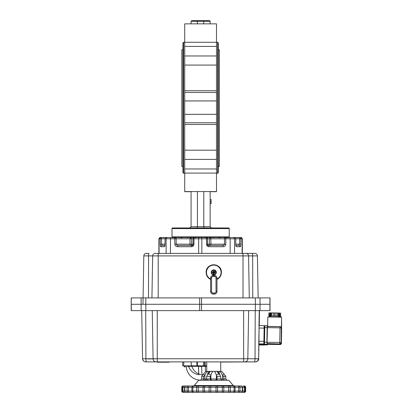 <?xml version="1.0" encoding="UTF-8"?>
<svg xmlns="http://www.w3.org/2000/svg" width="413" height="413" viewBox="0 0 413 413"><rect width="100%" height="100%" fill="white"/><g stroke="black" fill="none" stroke-linecap="round" stroke-linejoin="round"><path stroke-width="0.62" d="M208.204 227.961L211.425 227.961L210.15 226.691L210.15 191.565M197.435 191.565L197.435 226.691L197.13 227.961L193.021 227.961M203.79 191.565L203.79 226.691L204.094 227.961M189.799 227.961L191.074 226.691L210.15 226.691M217.656 42.271L218.291 42.906L218.291 172.639L217.656 173.274L217.656 42.271L216.51 42.271L216.51 191.694L210.15 191.694M183.568 173.274L182.933 172.639L182.933 42.906L183.568 42.271L183.568 173.274L184.714 173.274M229.23 236.866L229.23 228.601A0.635 0.635 0 0 0 228.595 227.961L172.634 227.961A0.635 0.635 0 0 0 171.994 228.601L171.994 236.866L229.23 236.866A0.635 0.635 0 0 1 228.595 237.501L172.634 237.501A0.635 0.635 0 0 1 171.994 236.866M210.15 203.697L211.105 203.697L211.105 199.546L210.15 199.546M211.105 201.637L210.15 201.637M203.79 23.851L203.64 20.65L203.79 21.285L210.15 21.285L209.515 20.65L210.15 21.285L210.15 23.851M203.64 20.65L197.584 20.65L197.435 21.285L197.584 20.65L209.515 20.65M191.709 20.65L191.074 21.285L191.709 20.65L197.584 20.65M203.79 21.285L197.435 21.285L197.435 23.851M197.435 21.285L191.074 21.285L191.074 23.851M183.568 42.271L216.51 42.291L216.51 23.851L184.714 23.851L184.714 191.694L191.074 191.694M181.694 227.961L188.054 227.961M213.17 227.961L219.53 227.961M191.074 191.565L191.074 226.691M213.17 237.501L219.53 237.501M182.933 49.808L181.823 49.808L181.823 166.439L182.933 166.439M218.291 166.439L219.406 166.439L219.406 49.808L218.291 49.808M264.165 326.327L263.861 343.492L263.871 342.201L264.501 342.201L264.759 327.576L264.129 327.576L263.979 343.869A0.635 0.635 144.9 0 1 263.861 343.492M281.299 333.1L281.222 337.55L281.299 333.1M280.097 326.657L267.65 326.497M281.392 327.948L281.583 317.205L267.815 316.967M281.392 327.979L281.01 327.07M205.468 371.746A12.72 0.578 -90 0 1 205.276 362.273M264.692 344.37L264.697 344.664L267.247 344.938L264.351 344.628A0.635 0.635 144.9 0 0 264.862 344.896L264.697 344.664A0.635 0.635 144.9 0 1 264.253 344.473L264.212 345.061L264.191 344.396A0.635 0.635 144.9 0 1 264.072 344.019M259.127 344.974L264.212 345.056L259.127 344.974L258.997 344.308M280.634 313.637L280.799 316.823L279.203 316.828M279.999 316.301L279.988 316.786L280.799 316.823M279.725 316.301L279.988 316.786M269.839 316.131L269.834 316.611L270.427 316.616M270.117 316.141L270.107 316.616M269.064 316.1L269.054 316.621L269.834 316.611M270.427 316.668L269.054 316.621M278.981 316.771L279.198 317.081M279.002 316.301L278.992 316.756L279.715 316.786M279.069 316.301L279.064 316.756M264.129 327.576C263.917 326.301 264.144 325.671 264.81 325.702L264.759 327.576L267.144 327.617L266.886 342.243L264.501 342.201L264.485 344.137L267.035 344.411L264.139 344.101A0.635 0.635 144.9 0 0 264.65 344.37L264.485 344.137A0.635 0.635 144.9 0 1 264.041 343.946L264.289 325.96M259.101 325.563L264.186 325.656L259.101 325.563L258.775 343.864L258.915 344.308L264.005 344.396L258.92 344.308M235.957 245.709L236.442 246.721C236.014 246.561 235.771 245.714 235.725 244.181L235.771 238.776A1.27 1.27 0 0 0 234.501 237.501L233.319 237.501L234.181 237.873L234.543 238.776L235.725 238.776A1.27 1.229 -90 0 0 234.501 237.501L239.638 237.501L239.468 244.181L235.771 244.181L235.864 245.678M234.501 237.501L232.364 237.501M210.842 237.873L210.573 237.501L225.503 237.501A1.27 1.012 90 0 0 224.786 237.873A1.27 1.012 90 0 0 224.491 238.776L224.491 244.181L210.929 244.181L210.842 237.873M158.891 253.401L158.891 238.776L165.004 238.776L165.004 244.181L161.633 244.181L161.483 237.501L173.925 237.501L166.274 237.501A1.27 1.234 90 0 0 165.04 238.776L166.124 238.776L166.124 253.401M233.319 237.501L229.85 237.501L230.175 238.776L230.175 253.401M229.85 237.501L225.503 237.501A1.27 0.305 90 0 1 225.72 237.873A1.27 0.305 90 0 1 225.808 238.776L234.543 238.776L234.543 253.401M170.76 237.501L167.353 237.501L166.485 237.873L166.124 238.776L193.047 238.776L193.057 244.181C192.943 244.888 192.541 245.312 191.839 245.451L177.838 245.451L177.507 246.721L191.508 246.721L191.606 245.823L192.701 245.079L193.057 244.181L191.601 244.181L191.601 238.776L190.403 237.501L190.006 238.776L190.006 244.181L176.16 244.181L176.16 238.776A1.27 0.996 -90 0 0 175.866 237.873A1.27 0.996 -90 0 0 175.164 237.501L170.76 237.501L170.512 237.873L170.409 253.401M191.002 245.451A1.27 0.996 -90 0 1 190.295 245.079A1.27 0.996 -90 0 1 190.006 244.181L191.601 244.181A1.27 0.599 -90 0 1 191.002 245.451L193.656 245.451M236.442 246.721L240.201 246.721L239.839 245.823L238.972 245.451L235.89 245.451L238.972 245.451L235.89 245.451L238.972 245.451L239.468 244.181L240.867 244.181L240.867 238.776L242.333 238.776L241.063 237.501L239.638 237.501A1.27 1.229 90 0 1 240.867 238.776L235.771 238.776L235.771 244.181M158.891 238.776L160.161 237.501L161.483 237.501A1.27 1.234 -90 0 0 160.249 238.776L160.249 244.181L161.633 244.181L162.102 245.451L164.895 245.451L162.102 245.451L161.23 245.823L160.869 246.721L164.369 246.721L164.823 245.74M174.245 237.821L173.925 237.501L175.164 237.501A1.27 0.33 -90 0 0 174.931 237.873A1.27 0.33 -90 0 0 174.833 238.776L174.833 244.181L176.16 244.181L176.65 245.079L177.838 245.451M206.887 245.451L208.735 245.451L209.04 246.721L223.123 246.721L222.814 245.451L208.735 245.451L207.868 245.079L207.507 244.181L207.507 238.776L209.334 238.776L209.334 244.181L207.517 244.181C207.656 244.997 208.064 245.42 208.735 245.451M222.814 245.451L224.001 245.079L224.491 244.181L225.808 244.181L225.808 238.776L209.334 238.776L210.573 237.501L205.426 237.501L205.106 237.821M203.712 237.501L194.316 237.501A1.27 0.33 90 0 0 194.084 237.873A1.27 0.33 90 0 0 193.986 238.776L206.552 238.776A1.27 0.305 -90 0 0 206.464 237.873A1.27 0.305 -90 0 0 206.247 237.501L175.164 237.501M242.116 253.401L242.116 238.776A1.27 1.229 90 0 0 240.887 237.501L240.913 237.501M198.658 253.401L198.658 238.776A1.27 0.33 90 0 1 198.751 237.873A1.27 0.33 90 0 1 198.983 237.501L201.529 237.501A1.27 0.305 90 0 1 201.75 237.873A1.27 0.305 90 0 1 201.838 238.776L201.838 253.401M193.047 238.776L193.047 244.181L193.986 244.181L193.986 238.776L193.047 238.776A1.27 1.27 0 0 1 194.316 237.501L188.054 237.501M167.353 237.501L166.274 237.501A1.27 1.27 0 0 0 165.004 238.776L165.04 244.181C164.999 245.714 164.772 246.561 164.369 246.721M201.332 374.73A12.72 12.705 90 0 1 191.173 362.273M281.511 333.627L281.434 338.077L281.511 333.627M281.604 328.474L281.573 317.7M281.604 328.505L281.222 327.597M199.902 366.563L201.518 366.563L199.902 366.563L198.839 365.655M259.292 325.568L259.323 324.861L259.441 325.568M216.314 272.404A2.545 2.545 180 0 1 213.774 274.95A2.545 2.545 180 0 1 211.229 272.41A2.545 2.545 180 0 1 213.769 269.87A2.545 2.545 180 0 1 216.314 272.404A2.545 2.545 180 0 0 213.769 269.859A2.545 2.545 180 0 0 211.229 272.404A2.545 2.545 180 0 1 211.229 272.404M210.604 279.389A7.63 7.63 180 0 1 210.599 279.389L210.599 278.094A2.545 2.545 -0 0 0 210.599 278.13L210.599 278.088A2.545 2.545 -0 0 0 210.599 278.094L210.62 291.526A2.545 2.545 -0 0 0 213.17 294.066L214.44 294.066A2.545 2.545 -0 0 0 216.98 291.516L216.98 291.439A2.545 2.545 -0 0 0 216.98 291.433L216.959 278.083A2.545 2.545 -0 0 0 214.409 275.543L213.139 275.543A2.545 2.545 -0 0 0 210.599 278.088C210.749 276.545 211.595 275.698 213.139 275.543L213.139 276.483L214.414 276.483A1.59 1.59 180 0 1 216.004 278.068L216.025 291.418A1.59 1.59 180 0 1 214.44 293.013L213.165 293.013A1.59 1.59 180 0 1 211.575 291.428L211.554 278.073A1.59 1.59 180 0 1 213.139 276.483M214.44 294.066L213.17 294.066M214.094 271.135L214.099 271.878A3.805 0.604 -34.4 0 1 214.574 271.578A3.805 0.516 124.2 0 1 214.27 272.053L215.028 272.059A3.48 2.401 90.9 0 1 215.044 272.384A3.48 2.401 90.9 0 1 215.034 272.709L214.099 272.725L214.099 273.649A3.48 2.359 179.9 0 1 213.444 273.649L213.444 272.73L212.509 272.714A3.48 2.401 -91 0 1 212.499 272.389A3.48 2.401 -91 0 1 212.509 272.059L213.268 272.059A3.805 0.516 -124.4 0 1 212.963 271.584A3.805 0.604 34.2 0 1 213.444 271.883L213.438 271.124A3.48 2.447 -0.1 0 1 214.094 271.124L214.27 272.053M186.201 366.026L184.017 366.026L186.02 365.882M258.259 304.273L259.354 304.273M142.49 304.273L142.965 304.273L143.812 255.9L257.413 255.9A2.545 2.545 0 0 0 254.873 253.401L155.169 253.401L158.2 253.401L158.2 297.912M252.766 297.912L252.653 255.9A2.545 0.387 -90 0 0 252.271 253.401L254.873 253.401M249.292 297.912L248.569 255.9A2.545 2.514 -90 0 0 246.055 253.401L243.025 253.401L243.025 297.912M148.458 297.912L148.572 255.9A2.545 0.387 90 0 1 148.954 253.401L146.352 253.401A2.545 2.545 0 0 0 143.812 255.9A2.545 2.545 0 0 1 144.571 254.129M258.151 297.912L257.413 255.9A2.545 2.545 0 0 0 256.654 254.129M203.542 376.295L203.542 378.995L201.658 378.995L201.658 376.295L204.125 376.295L207.114 371.364L207.961 371.364L208.044 372.552M206.645 378.995L206.645 376.295L210.491 376.295L211.74 373.001L212.793 371.364L214.523 371.364L215.56 373.001L216.391 375.36L216.391 378.995L206.645 378.995L205.369 380.265M219.313 372.552L219.417 371.364L220.299 371.364L222.524 375.36L222.524 378.995L219.721 378.995M208.059 371.364L205.813 371.364L203.464 374.137L204.905 375.36L204.905 378.995L203.542 378.995L203.526 380.265M220.361 371.364L219.153 371.364M233.231 385.535L228.807 380.265L198.668 380.27L194.244 385.535L233.231 385.535L234.202 385.99L193.274 385.99L234.202 385.99M223.412 376.295L225.818 376.295L225.818 378.995L222.524 378.995L222.514 380.265M216.789 376.295L220.63 376.295L220.63 378.995L216.391 378.995A1.27 1.11 90 0 1 215.287 380.265M223.061 373.006L221.683 371.364L220.299 371.364M222.411 372.237L224.011 374.137L221.647 371.364L221.249 371.364L221.647 371.364M222.803 372.696L223.206 373.176L222.803 372.696M220.779 371.364L221.249 371.364M208.219 371.364L209.133 371.364M204.672 372.696L204.27 373.176L204.672 372.696M205.813 371.364L204.409 373.006M207.114 371.364L207.641 371.364M212.793 371.364L210.31 371.364L208.498 374.137L209.097 371.364L207.961 371.364M210.31 371.364L209.097 371.364M219.417 371.364L218.234 371.364L218.771 374.137L217.001 371.364L214.523 371.364M218.234 371.364L217.001 371.364M208.488 371.364L212.132 371.364M212.643 371.364L212.308 371.364M216.025 371.364L219.835 371.364M218.952 371.364L218.544 371.364M218.456 371.364L216.226 371.364M211.301 371.364L211.017 371.364M211.002 371.364L210.738 371.364M210.594 371.364L208.364 371.364M215.168 371.364L214.905 371.364M216.458 371.364L216.185 371.364M211.317 371.364L211.053 371.364M238.564 385.99L241.641 385.99L238.564 385.99M183.475 385.99L183.93 385.99A1.27 0.95 -90 0 0 182.98 387.265L242.338 387.26A1.27 1.141 -90 0 0 241.202 385.99L183.062 385.99A1.27 1.27 90 0 0 181.787 387.265L181.787 391.08A1.27 1.27 -90 0 0 183.062 392.35L181.787 391.08L182.221 391.08A1.27 1.254 -90 0 0 183.475 392.35L183.93 392.35A1.27 0.95 -90 0 1 182.98 391.08L182.221 391.08L182.221 387.265A1.27 1.254 -90 0 1 183.475 385.99L183.062 385.99C183.651 385.995 182.112 385.68 181.787 387.265L182.98 387.265L182.98 391.08L184.518 391.08C184.931 392.061 185.354 392.484 185.788 392.35L185.969 392.35A1.27 1.151 -90 0 1 184.817 391.08L184.559 391.08M186.118 385.99L189.319 385.99L186.118 385.99M194.244 385.535L193.274 385.99L196.836 385.99L193.269 385.99M258.941 344.308L259.09 325.625M258.915 344.865L258.652 344.86L258.915 344.865M202.525 374.73A12.617 12.607 -90 0 0 203.041 374.637M198.519 365.83A11.657 0.527 90 0 0 198.818 373.027M198.932 374.73A12.617 0.573 -90 0 1 198.477 365.83M201.663 366.558A12.617 0.573 90 0 0 202.112 374.73M188.447 365.83A12.617 12.607 -90 0 0 198.555 374.73M198.591 304.273L270.019 304.273L270.019 297.912L131.205 297.912L131.205 310.633L270.019 310.633L270.019 304.273L131.205 304.273L131.293 297.912M145.19 304.273L148.69 304.273M213.769 270.257A2.137 2.137 180 0 1 215.906 272.389A2.137 2.137 180 0 1 213.774 274.531A2.137 2.137 180 0 1 211.632 272.399A2.137 2.137 180 0 1 213.769 270.257M214.099 271.878L214.574 271.578M213.268 272.059L214.099 272.074L214.574 273.189A3.805 0.496 -146 0 1 214.099 272.885M214.275 272.709A3.805 0.589 55.8 0 1 214.574 273.189M214.099 273.649L214.099 272.73L212.969 273.189A3.805 0.589 -56 0 1 213.268 272.709M213.444 272.885A3.805 0.496 145.8 0 1 212.969 273.189M213.444 272.73L212.963 271.584M212.509 272.059L213.444 271.883M214.099 272.053L215.028 272.059M184.374 365.83L183.284 365.83M206.867 361.891L183.759 361.891L183.759 365.83L202.447 365.83M198.854 365.83L198.426 365.83M187.265 366.321L199.133 366.321M185.804 365.83A0.511 0.511 -90 0 1 186.315 366.321L185.804 365.83M202.174 366.321L206.526 366.321M279.833 313.085L279.56 313.08L279.503 316.26L279.777 316.26L279.833 313.085L280.644 313.116L280.587 316.296L278.992 316.301M279.777 316.26L280.587 316.296M278.78 316.229L278.837 313.049L278.46 313.033L278.403 316.203L278.13 316.198L279.503 316.26M278.46 313.023L277.65 312.987L277.593 316.167L278.403 316.203M277.65 312.987L276.06 312.961L276.003 316.136L277.593 316.167M274.593 316.115L274.65 312.94L273.37 312.915L273.313 316.095L276.003 316.136M273.37 312.915L273.313 316.09L271.723 316.064L271.78 312.884L271 312.894L270.943 316.069L271.723 316.064M273.365 312.909L271.78 312.884M271 312.904L270.649 312.904L270.592 316.084L270.943 316.069M270.525 316.084L270.582 312.904L269.679 312.904L269.622 316.084L270.592 316.084M269.952 312.915L269.895 316.09M269.679 312.904L268.899 312.915L268.842 316.095L269.622 316.084M270.438 316.151L268.842 316.095M270.422 316.926L270.438 316.121L274.691 316.126L278.992 316.27L278.976 317.076M274.65 312.94L274.728 316.121M276.06 312.966L274.784 312.94M278.837 313.049L278.852 316.229M279.56 313.08L278.909 313.054M256.385 304.273L252.297 304.273M201.513 297.912L201.513 304.273L131.293 304.273L131.293 310.633M141.721 310.633L142.562 358.763L141.721 310.633L145.727 310.633L145.913 358.763L142.562 358.763A3.18 3.18 -90 0 0 145.737 361.891L255.229 361.891A3.18 3.18 -90 0 0 258.409 358.763L145.913 358.763A3.18 0.697 90 0 0 146.61 361.891L255.487 361.891A3.18 3.18 -90 0 0 258.667 358.763L259.245 310.633M156.181 361.891A3.18 3.108 90 0 1 153.073 358.763L152.252 310.633L157.25 310.633L157.265 361.891M243.634 361.891L243.624 310.633L259.25 310.633L258.982 325.759M143.373 310.633L150.508 310.633M132.774 310.633L139.909 310.633M197.068 310.633L204.203 310.633M261.315 310.633L268.45 310.633M256.979 358.964L258.667 358.763L258.91 344.865L258.796 350.761L258.569 349.496M255.229 361.891L220.733 362.046M168.979 361.891L183.253 361.891L169.098 361.891L169.098 362.206L168.979 361.891L156.501 361.891L157.079 361.891L157.079 362.206L168.411 362.206L168.411 361.891M182.701 361.891L184.048 361.891M220.733 371.364L220.733 361.891L243.959 361.891M142.562 358.763C143.058 360.854 144.116 361.896 145.737 361.891L146.61 361.891M197.378 365.83L197.378 361.891L197.378 365.83L198.018 365.83M203.738 365.83L203.738 361.891L203.743 365.83L206.655 365.83M182.701 362.046L182.701 365.83L184.792 365.83M157.224 358.763L147.89 358.964M255.807 358.763L246.53 358.763M168.411 362.206L168.463 361.891M157.146 362.206L168.535 362.206L168.535 361.891M168.478 362.206L168.478 361.891M157.224 362.206L168.442 362.206M157.276 362.206L162.51 362.206M168.556 362.206L168.556 361.891M157.079 361.891L157.079 362.206L168.979 362.206M216.51 173.073L184.714 173.073M216.51 168.963L184.714 168.963M216.51 159.392L184.714 159.392M216.51 124.473L184.714 124.473M216.51 122.78L184.714 122.78M216.51 114.324L184.714 114.324M216.51 100.932L184.714 100.932M216.51 92.455L184.714 92.455M216.51 90.741L184.714 90.741M216.51 55.972L184.714 55.972M216.51 46.411L184.714 46.411M229.23 228.601L171.994 228.601M267.041 343.549L279.921 343.998L267.201 343.776L267.196 344.256L267.046 342.248L267.206 343.812L279.921 343.998A1.27 1.27 0 0 0 281.212 342.749L281.31 327.896L281.212 342.749A1.27 1.27 144.9 0 1 279.921 343.998M267.366 326.384L267.309 327.633L280.024 327.855L279.766 342.475L267.051 342.253L267.516 326.136M281.212 342.749L281.47 328.129A1.27 1.27 0 0 0 281.398 327.674A1.27 1.27 144.9 0 1 281.47 328.129M280.664 343.41A1.27 1.27 144.9 0 1 279.756 343.771L279.766 342.475L281.052 342.522A1.27 1.27 144.9 0 1 280.664 343.41M280.06 326.606A1.27 1.27 144.9 0 1 281.31 327.896L280.024 327.855L280.06 326.6L267.34 326.384L280.06 326.6A1.27 1.27 0 0 1 281.077 327.142L281.139 327.23M267.304 327.623L267.196 325.743L264.81 325.702L267.35 325.903M267.01 343.482L267.309 327.633L267.035 344.024M264.65 344.37L267.196 344.256M267.206 343.812L267.035 344.411M264.862 344.896L267.361 344.891L267.242 343.781L267.407 344.783M267.418 344.339L280.133 344.525L267.412 344.303L267.247 344.938M259.028 328.02L264.113 328.113M258.791 341.241L263.876 341.329M258.775 343.864L263.861 343.957M160.311 237.501A1.27 1.234 90 0 0 159.077 238.776L159.077 253.401M160.249 244.181C160.29 245.714 160.497 246.561 160.869 246.721M191.508 246.721C193.005 246.561 193.831 245.714 193.986 244.181M174.833 244.181C175.004 245.714 175.897 246.561 177.507 246.721M210.63 245.079A1.27 1.012 90 0 0 210.929 244.181L209.334 244.181A1.27 0.583 90 0 0 209.918 245.451A1.27 1.012 90 0 0 210.63 245.079M223.123 246.721C224.744 246.561 225.637 245.714 225.808 244.181M207.517 238.776L206.552 238.776L206.552 244.181L207.507 244.181L207.517 238.776A1.27 1.27 0 0 0 206.247 237.501M206.552 244.181C206.712 245.714 207.538 246.561 209.04 246.721M240.201 246.721C240.603 246.561 240.82 245.714 240.867 244.181M267.247 343.781L267.252 344.081L280.133 344.525A1.27 1.27 0 0 0 281.423 343.275L281.521 328.423L281.423 343.275A1.27 1.27 144.9 0 1 280.133 344.525M281.423 343.275L281.681 328.655A1.27 1.27 0 0 0 281.609 328.201A1.27 1.27 144.9 0 1 281.681 328.655M281.176 343.038L281.263 343.048A1.27 1.27 144.9 0 1 279.968 344.297L279.962 343.998M281.47 328.046A1.27 1.27 144.9 0 1 281.521 328.423L281.465 328.418M259.323 324.866L259.003 324.855L259.323 324.861M210.599 278.992A7.315 7.31 180 0 1 213.758 265.094A7.315 7.31 180 0 1 216.959 278.981M216.959 279.343A7.63 7.63 -0 0 0 213.764 264.779A7.63 7.63 -0 0 0 210.599 279.353M210.604 279.41A7.63 7.63 180 0 1 206.139 272.472L207.352 276.602L210.604 279.41M211.575 291.428L210.62 291.444A2.545 2.545 -0 0 0 213.17 293.984L213.165 293.013M214.44 293.013L214.44 293.984A2.545 2.545 -0 0 0 216.98 291.439L216.025 291.418M216.004 278.068L216.959 278.083C216.804 276.54 215.958 275.693 214.409 275.543L213.139 275.543M214.414 276.483L214.409 275.543M211.554 278.073L210.599 278.094M221.399 272.472A7.63 7.63 180 0 1 216.959 279.4L220.196 276.586L221.399 272.41A7.63 7.63 -0 0 0 221.399 272.399C221.858 262.56 205.669 262.575 206.139 272.41L206.139 272.472M151.932 297.912L152.655 255.9A2.545 2.514 90 0 1 155.169 253.401M182.804 391.08L183.145 391.08M188.101 391.08L189.216 391.08M190.584 391.08L188.266 391.08M196.18 391.08L197.941 391.08M185.215 391.08L184.42 391.08M183.336 392.35A1.27 1.089 90 0 1 183.326 392.35L184.415 392.35M184.059 392.35L184.028 392.35A1.27 1.234 -90 0 0 184.033 392.35A1.27 1.213 90 0 0 184.059 392.35L184.425 392.35M184.028 392.35L185.452 392.35A1.27 1.172 -90 0 0 185.463 392.35L186.118 392.35A1.27 0.733 -90 0 0 186.124 392.35M186.118 392.35L189.319 392.35A1.27 1.265 -90 0 0 189.33 392.35M189.319 392.35L189.722 392.35A1.27 0.996 -90 0 0 189.732 392.35L192.742 392.35A1.27 0.872 -90 0 0 192.752 392.35L193.682 392.35A1.27 0.831 -90 0 1 192.85 391.08L184.817 391.08L184.817 387.265A1.27 1.151 -90 0 1 185.969 385.99L188.152 385.99A1.27 1.058 -90 0 0 187.094 387.265L187.094 391.08A1.27 1.058 -90 0 0 188.152 392.35L188.958 392.35A1.27 0.527 -90 0 1 188.431 391.08L188.431 387.265A1.27 0.527 -90 0 1 188.958 385.99L188.152 385.99M188.958 392.35L198.798 392.35A1.27 1.1 -90 0 0 198.808 392.35L210.862 392.35A1.27 0.743 -90 0 0 210.867 392.35L217.3 392.35A1.27 0.764 -90 0 1 217.295 392.35L228.528 392.35A1.27 0.614 -90 0 1 228.523 392.35L229.277 392.35A1.27 1.11 -90 0 1 229.267 392.35L235.24 392.35A1.27 0.893 -90 0 1 235.229 392.35L238.182 392.35A1.27 1.012 -90 0 1 238.172 392.35L238.564 392.35A1.27 1.265 -90 0 1 238.549 392.35L241.641 392.35A1.27 0.754 -90 0 1 241.636 392.35L242.286 392.35A1.27 1.182 -90 0 1 242.276 392.35L243.613 392.35A1.27 1.239 -90 0 1 243.608 392.35L243.138 392.35M193.103 392.35A1.27 1.218 -90 0 1 191.89 391.08L191.89 387.265A1.27 1.218 -90 0 1 193.103 385.99L188.958 385.99M193.682 392.35L197.254 392.35A1.27 0.681 -90 0 1 196.573 391.08L192.85 391.08L192.85 387.265A1.27 0.831 -90 0 1 193.682 385.99L193.103 385.99M197.254 392.35L198.271 392.35L198.261 391.08L196.573 391.08L196.573 387.265A1.27 0.681 -90 0 1 197.254 385.99L193.682 385.99M198.271 392.35L203.976 392.35A1.27 0.96 -90 0 1 203.015 391.08L198.261 391.08L198.271 385.99L197.254 385.99M204.492 391.08L203.015 391.08L203.015 387.26A1.27 0.96 -90 0 1 203.976 385.99L204.858 385.99A1.27 0.367 -90 0 0 204.492 387.26L204.492 391.08A1.27 0.367 -90 0 0 204.858 392.35L209.21 392.35L209.019 391.08L204.492 391.08M209.21 392.35L210.253 392.35A1.27 0.511 -90 0 0 210.764 391.08L209.019 391.08L209.21 385.99L204.858 385.99M210.253 392.35L216.531 392.35A1.27 0.537 -90 0 1 215.994 391.08L210.764 391.08L210.764 387.26A1.27 0.511 -90 0 0 210.253 385.99L209.21 385.99M217.734 391.08L215.994 391.08L215.994 387.26A1.27 0.537 -90 0 1 216.531 385.99L210.253 385.99L217.574 385.99L217.574 392.35L221.941 392.35A1.27 0.341 -90 0 0 222.282 391.08L217.734 391.08M221.941 392.35L222.844 392.35A1.27 0.94 -90 0 0 223.784 391.08L222.282 391.08L222.282 387.26A1.27 0.341 -90 0 0 221.941 385.99L217.574 385.99M222.844 392.35L228.606 392.35L228.585 391.08L223.784 391.08L223.784 387.26A1.27 0.94 -90 0 0 222.844 385.99L221.941 385.99M230.284 391.08L228.585 391.08L228.606 385.99L222.844 385.99L229.623 385.99A1.27 0.661 -90 0 1 230.284 387.26L230.284 391.08A1.27 0.661 -90 0 1 229.623 392.35L233.257 392.35A1.27 0.811 -90 0 0 234.068 391.08L230.284 391.08M228.967 391.08L230.753 391.08M233.257 392.35L233.856 392.35A1.27 1.208 -90 0 0 235.064 391.08L234.068 391.08L234.068 387.26A1.27 0.811 -90 0 0 233.257 385.99L229.623 385.99M240.887 391.08L237.661 391.08M233.856 392.35L238.11 392.35A1.27 0.501 -90 0 0 238.606 391.08L235.064 391.08L235.064 387.26A1.27 1.208 -90 0 0 233.856 385.99L233.257 385.99M238.11 392.35L238.926 392.35A1.27 1.043 -90 0 0 239.974 391.08L238.606 391.08L238.606 387.26A1.27 0.501 -90 0 0 238.11 385.99L233.856 385.99M238.926 392.35L241.202 392.35A1.27 1.141 90 0 0 242.338 391.08L242.338 387.26L242.674 387.26L242.674 391.08L239.974 391.08L239.974 387.26A1.27 1.043 -90 0 0 238.926 385.99L238.11 385.99M237.883 391.08L240.061 391.08M244.419 391.08L245.25 391.08M244.15 392.35A1.27 1.105 -90 0 1 244.14 392.35L244.413 392.35M241.419 385.99L241.409 385.99C241.832 385.856 242.255 386.279 242.674 387.26L245.663 387.26L245.663 391.08L244.331 391.08A1.27 0.929 -90 0 1 243.396 392.35L241.393 392.35A1.27 1.265 90 0 0 241.393 392.35L241.202 392.35M245.663 387.26A1.27 1.27 -90 0 0 244.393 385.99L245.668 387.26L245.668 391.08A1.27 1.27 90 0 1 244.393 392.35L243.876 392.35A1.27 1.249 90 0 0 245.126 391.08L245.126 387.26A1.27 1.249 -90 0 0 243.876 385.99L243.396 385.99A1.27 0.929 -90 0 1 244.331 387.26L244.331 391.08L242.627 391.08M201.658 378.995L200.382 380.27M215.168 378.995L216.588 378.995M223.892 376.295L223.877 380.265M223.722 373.796L224.011 374.137L222.524 375.36L223.309 376.295M220.63 378.995L221.905 380.265M217.062 376.295L217.062 378.995A1.27 1.11 90 0 1 215.958 380.265M219.313 372.438L219.819 374.637A1.91 1.069 -22.4 0 0 218.771 374.137A1.91 1.069 157.6 0 0 216.391 375.36L216.773 376.295M208.049 372.32L207.491 374.612A1.91 1.053 -156.8 0 1 208.498 374.137A1.91 1.053 23.2 0 1 210.888 375.36L210.888 378.995A1.27 1.094 90 0 0 211.977 380.265M210.191 376.295L210.191 378.995A1.27 1.094 90 0 0 211.28 380.265M206.784 380.265L207.677 379.893L208.049 378.995L204.905 378.995L204.889 380.265M243.876 385.99L243.396 385.99M243.149 385.99L244.145 385.99M241.202 385.99L238.926 385.99M184.539 387.265L184.518 387.265C184.947 386.222 185.432 385.799 185.969 385.99M233.608 391.08L193.867 391.08M207.816 378.995L210.413 378.995M145.83 310.633L145.83 297.912M199.644 310.633L199.644 297.912M255.337 310.633L255.337 297.912M260.025 310.633L260.025 297.912M269.932 310.633L269.932 297.912M141.143 310.633L141.143 297.912M215.927 272.926L215.989 272.41A2.22 2.22 180 0 1 213.774 274.63A2.22 2.22 180 0 1 211.549 272.415A2.22 2.22 180 0 1 213.769 270.19A2.22 2.22 180 0 1 215.989 272.404L214.868 270.479C214.941 270.159 212.148 269.483 211.549 272.41L212.205 273.984L214.311 274.562M204.187 365.83L204.187 364.431M203.191 365.83L202.876 365.83M201.513 304.273L201.513 310.633M259.503 310.633L259.256 324.855M258.91 344.865L258.667 358.763C259.121 360.828 255.642 362.237 255.487 361.891L245.043 361.891M248.647 310.633L247.826 358.763A3.18 3.103 -90 0 1 244.723 361.891M255.213 310.633L255.033 358.763A3.18 0.676 -90 0 1 254.356 361.891M142.815 358.763L146.192 358.763M204.239 361.891L204.239 365.83M196.887 361.891L196.887 365.83M168.576 362.206L168.576 361.891L168.576 362.206M216.51 191.565L184.714 191.565M216.51 150.177L184.714 150.177M216.51 65.063L184.714 65.063M217.656 173.274L216.51 173.274M267.815 316.962L267.65 326.389M267.196 325.743L267.485 326.043M267.309 327.633L267.34 326.373M165.004 244.181L164.906 245.714M187.347 237.821L187.667 237.501M180.729 237.821L181.049 237.501M218.823 237.821L219.143 237.501M226.592 237.821L226.913 237.501M237.816 237.821L238.131 237.501M219.091 237.821L219.411 237.501M226.985 237.821L227.3 237.501M181.116 237.821L181.436 237.501M172.949 237.821L173.269 237.501M163.414 237.821L163.094 237.501M228.275 237.821L227.955 237.501M220.108 237.821L219.788 237.501M213.609 237.821L213.294 237.501M195.566 237.821L195.251 237.501M182.133 237.821L181.818 237.501M242.333 238.776L242.333 253.401M202.463 365.655L201.518 366.563M216.98 291.433L216.959 278.083M184.017 366.026C184.1 366.729 184.554 367.033 185.391 366.93M181.787 387.265L181.787 391.08M183.93 392.35L185.886 392.345M185.969 392.35L188.152 392.35M203.976 392.35L204.858 392.35M216.531 392.35L217.574 392.35M228.606 392.35L229.623 392.35M243.154 392.35L244.145 392.35C244.377 392.711 244.883 392.288 245.668 391.08M243.396 392.35L243.876 392.35M227.093 380.265L225.818 378.995M224.011 374.137L225.818 376.295M201.658 376.295L204.394 373.032M207.491 374.612L206.774 376.295M219.819 374.637L220.501 376.295M206.743 361.891L206.743 371.364M183.93 385.99L185.86 385.99M184.518 387.265L184.518 391.08M241.399 392.35L241.404 392.35C241.76 392.526 242.188 392.102 242.674 391.08M214.977 274.273L215.627 273.628M186.315 366.321A14.31 14.31 0 0 0 200.945 380.136M145.995 361.891L145.737 361.891"/></g></svg>
